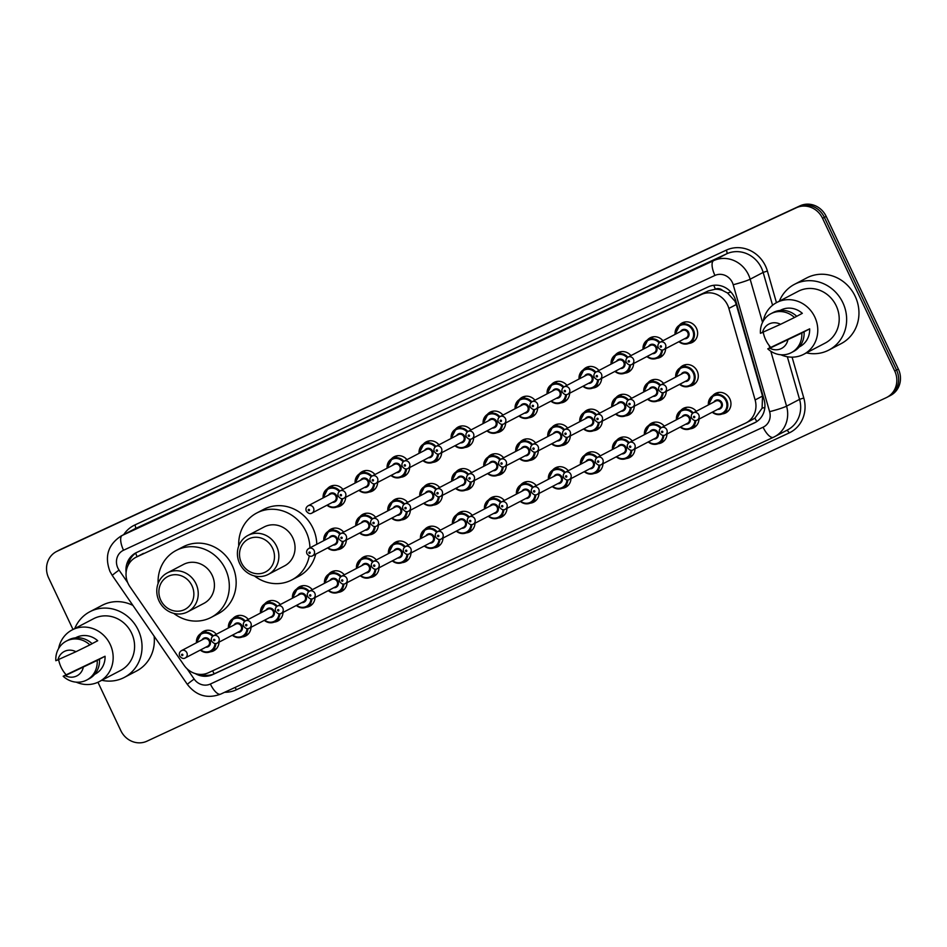 <?xml version="1.0" encoding="UTF-8"?>
<svg xmlns="http://www.w3.org/2000/svg" width="947" height="947" viewBox="0 0 947 947"><rect width="100%" height="100%" fill="white"/><g stroke="black" fill="none" stroke-linecap="round" stroke-linejoin="round"><path stroke-width="1.42" d="M698.969 419.154A10.985 10.192 62.4 0 1 693.701 427.784A10.985 10.192 62.4 0 1 690.15 428.825M666.972 434.022A10.985 10.192 62.4 0 1 661.704 442.651A10.985 10.192 62.4 0 1 658.153 443.693M634.975 448.89A10.985 10.192 62.4 0 1 629.708 457.519A10.985 10.192 62.4 0 1 626.156 458.561M602.979 463.758A10.985 10.192 62.4 0 1 597.711 472.387A10.985 10.192 62.4 0 1 594.16 473.429M570.982 478.626A10.985 10.192 62.4 0 1 565.714 487.255A10.985 10.192 62.4 0 1 562.163 488.297M538.985 493.494A10.985 10.192 62.4 0 1 533.729 502.123A10.985 10.192 62.4 0 1 530.166 503.165M506.988 508.361A10.985 10.192 62.4 0 1 501.732 516.991A10.985 10.192 62.4 0 1 498.169 518.033M474.992 523.229A10.985 10.192 62.4 0 1 469.736 531.859A10.985 10.192 62.4 0 1 466.173 532.901M442.995 538.085A10.985 10.192 62.4 0 1 437.739 546.727A10.985 10.192 62.4 0 1 434.176 547.768M410.998 552.953A10.985 10.192 62.4 0 1 405.742 561.595A10.985 10.192 62.4 0 1 402.179 562.636M379.001 567.821A10.985 10.192 62.4 0 1 373.745 576.451A10.985 10.192 62.4 0 1 370.182 577.504M347.016 582.689A10.985 10.192 62.4 0 1 341.749 591.319A10.985 10.192 62.4 0 1 338.197 592.372M315.02 597.557A10.985 10.192 62.4 0 1 309.752 606.187A10.985 10.192 62.4 0 1 306.201 607.228M283.023 612.425A10.985 10.192 62.4 0 1 277.755 621.054A10.985 10.192 62.4 0 1 274.204 622.096M251.026 627.293A10.985 10.192 62.4 0 1 245.758 635.922A10.985 10.192 62.4 0 1 242.207 636.964M219.029 642.161A10.985 10.192 62.4 0 1 213.762 650.79A10.985 10.192 62.4 0 1 210.21 651.832M712.629 395.775A10.985 10.192 62.4 0 1 715.506 393.443A10.985 10.192 62.4 0 1 729.841 398.888A10.985 10.192 62.4 0 1 725.698 412.916A10.985 10.192 62.4 0 1 722.147 413.957M666.297 391.324A10.985 10.192 62.4 0 1 661.042 399.954A10.985 10.192 62.4 0 1 657.478 401.007M634.301 406.192A10.985 10.192 62.4 0 1 629.045 414.822A10.985 10.192 62.4 0 1 625.482 415.863M602.304 421.06A10.985 10.192 62.4 0 1 597.048 429.689A10.985 10.192 62.4 0 1 593.485 430.731M570.307 435.928A10.985 10.192 62.4 0 1 565.051 444.557A10.985 10.192 62.4 0 1 561.488 445.599M538.322 450.796A10.985 10.192 62.4 0 1 533.054 459.425A10.985 10.192 62.4 0 1 529.503 460.467M506.325 465.664A10.985 10.192 62.4 0 1 501.058 474.293A10.985 10.192 62.4 0 1 497.506 475.335M474.329 480.531A10.985 10.192 62.4 0 1 469.061 489.161A10.985 10.192 62.4 0 1 465.51 490.203M442.332 495.399A10.985 10.192 62.4 0 1 437.064 504.029A10.985 10.192 62.4 0 1 433.513 505.071M410.335 510.267A10.985 10.192 62.4 0 1 405.067 518.897A10.985 10.192 62.4 0 1 401.516 519.939M378.338 525.135A10.985 10.192 62.4 0 1 373.071 533.765A10.985 10.192 62.4 0 1 369.519 534.806M346.342 539.991A10.985 10.192 62.4 0 1 341.074 548.633A10.985 10.192 62.4 0 1 337.523 549.674M679.958 367.945A10.985 10.192 62.4 0 1 682.846 365.613A10.985 10.192 62.4 0 1 697.181 371.058A10.985 10.192 62.4 0 1 693.038 385.086A10.985 10.192 62.4 0 1 689.475 386.139M505.651 422.966A10.985 10.192 62.4 0 1 500.383 431.595A10.985 10.192 62.4 0 1 496.832 432.637M473.654 437.834A10.985 10.192 62.4 0 1 468.386 446.463A10.985 10.192 62.4 0 1 464.835 447.505M633.638 363.494A10.985 10.192 62.4 0 1 628.37 372.135A10.985 10.192 62.4 0 1 624.819 373.177M441.657 452.702A10.985 10.192 62.4 0 1 436.401 461.331A10.985 10.192 62.4 0 1 432.838 462.373M665.634 348.626A10.985 10.192 62.4 0 1 660.367 357.268A10.985 10.192 62.4 0 1 656.816 358.309M537.647 408.098A10.985 10.192 62.4 0 1 532.38 416.727A10.985 10.192 62.4 0 1 528.828 417.781M601.641 378.362A10.985 10.192 62.4 0 1 596.373 386.992A10.985 10.192 62.4 0 1 592.822 388.045M569.644 393.23A10.985 10.192 62.4 0 1 564.376 401.859A10.985 10.192 62.4 0 1 560.825 402.913M409.66 467.569A10.985 10.192 62.4 0 1 404.405 476.199A10.985 10.192 62.4 0 1 400.841 477.241M377.664 482.437A10.985 10.192 62.4 0 1 372.408 491.067A10.985 10.192 62.4 0 1 368.845 492.109M345.667 497.305A10.985 10.192 62.4 0 1 340.411 505.935A10.985 10.192 62.4 0 1 336.848 506.976M679.295 325.247A10.985 10.192 62.4 0 1 682.171 322.927A10.985 10.192 62.4 0 1 696.507 328.36A10.985 10.192 62.4 0 1 692.364 342.4A10.985 10.192 62.4 0 1 688.812 343.441M752.19 419.675L754.913 418.101L762.098 408.193L762.524 396.071L736.281 304.543L734.967 301.205L727.509 292.99L722.537 290.433A6.866 6.369 -117.6 0 0 715.423 289.119A20.597 7.706 -114.9 0 1 713.789 285.296M728.87 308.414A20.597 19.106 -117.6 0 0 727.604 305.064A20.597 19.106 -117.6 0 0 701.478 294.481L136.652 556.931A20.597 19.106 -117.6 0 0 135.906 557.298A20.597 19.106 -117.6 0 0 129.928 586.714L184.073 665.279A20.597 19.106 -117.6 0 0 208.411 672.749L745.336 423.262A20.597 19.106 -117.6 0 0 746.082 422.895A20.597 19.106 -117.6 0 0 755.126 399.954L728.87 308.414L736.281 304.543M715.423 289.119L715.115 289.261A20.597 19.106 62.4 0 1 722.537 290.433M715.115 289.261L708.332 290.895L135.906 557.298M680.633 410.643A10.985 10.192 62.4 0 1 683.521 408.311A10.985 10.192 62.4 0 1 696.27 411.27M648.636 425.511A10.985 10.192 62.4 0 1 651.524 423.179A10.985 10.192 62.4 0 1 664.273 426.138M616.639 440.379A10.985 10.192 62.4 0 1 619.527 438.047A10.985 10.192 62.4 0 1 632.276 440.994M584.642 455.235A10.985 10.192 62.4 0 1 587.531 452.915A10.985 10.192 62.4 0 1 600.28 455.862M552.646 470.103A10.985 10.192 62.4 0 1 555.534 467.782A10.985 10.192 62.4 0 1 568.283 470.73M520.649 484.971A10.985 10.192 62.4 0 1 523.537 482.65A10.985 10.192 62.4 0 1 536.286 485.598M488.652 499.838A10.985 10.192 62.4 0 1 491.54 497.518A10.985 10.192 62.4 0 1 504.289 500.466M456.655 514.706A10.985 10.192 62.4 0 1 459.544 512.386A10.985 10.192 62.4 0 1 472.293 515.334M424.658 529.574A10.985 10.192 62.4 0 1 427.547 527.254A10.985 10.192 62.4 0 1 440.296 530.202M392.662 544.442A10.985 10.192 62.4 0 1 395.55 542.122A10.985 10.192 62.4 0 1 408.299 545.07M360.665 559.31A10.985 10.192 62.4 0 1 363.553 556.978A10.985 10.192 62.4 0 1 376.302 559.937M328.68 574.178A10.985 10.192 62.4 0 1 331.557 571.846A10.985 10.192 62.4 0 1 344.306 574.805M296.683 589.046A10.985 10.192 62.4 0 1 299.56 586.714A10.985 10.192 62.4 0 1 312.321 589.673M264.687 603.914A10.985 10.192 62.4 0 1 267.563 601.582A10.985 10.192 62.4 0 1 280.324 604.541M232.69 618.782A10.985 10.192 62.4 0 1 235.578 616.45A10.985 10.192 62.4 0 1 248.327 619.409M200.693 633.65A10.985 10.192 62.4 0 1 203.581 631.318A10.985 10.192 62.4 0 1 216.33 634.277M647.961 382.813A10.985 10.192 62.4 0 1 650.849 380.481A10.985 10.192 62.4 0 1 663.598 383.44M615.964 397.681A10.985 10.192 62.4 0 1 618.853 395.349A10.985 10.192 62.4 0 1 631.602 398.308M583.968 412.549A10.985 10.192 62.4 0 1 586.856 410.217A10.985 10.192 62.4 0 1 599.605 413.176M551.971 427.417A10.985 10.192 62.4 0 1 554.859 425.085A10.985 10.192 62.4 0 1 567.608 428.044M519.986 442.285A10.985 10.192 62.4 0 1 522.862 439.953A10.985 10.192 62.4 0 1 535.611 442.912M487.989 457.141A10.985 10.192 62.4 0 1 490.866 454.82A10.985 10.192 62.4 0 1 503.626 457.768M455.992 472.008A10.985 10.192 62.4 0 1 458.869 469.688A10.985 10.192 62.4 0 1 471.63 472.636M423.996 486.876A10.985 10.192 62.4 0 1 426.872 484.556A10.985 10.192 62.4 0 1 439.633 487.504M391.999 501.744A10.985 10.192 62.4 0 1 394.887 499.424A10.985 10.192 62.4 0 1 407.636 502.372M360.002 516.612A10.985 10.192 62.4 0 1 362.89 514.292A10.985 10.192 62.4 0 1 375.639 517.24M328.005 531.48A10.985 10.192 62.4 0 1 330.894 529.16A10.985 10.192 62.4 0 1 343.643 532.107M647.298 340.115A10.985 10.192 62.4 0 1 650.175 337.795A10.985 10.192 62.4 0 1 662.936 340.742M615.301 354.983A10.985 10.192 62.4 0 1 618.178 352.663A10.985 10.192 62.4 0 1 630.939 355.61M583.305 369.851A10.985 10.192 62.4 0 1 586.193 367.519A10.985 10.192 62.4 0 1 598.942 370.478M551.308 384.719A10.985 10.192 62.4 0 1 554.196 382.387A10.985 10.192 62.4 0 1 566.945 385.346M519.311 399.587A10.985 10.192 62.4 0 1 522.199 397.255A10.985 10.192 62.4 0 1 534.948 400.214M487.314 414.455A10.985 10.192 62.4 0 1 490.203 412.123A10.985 10.192 62.4 0 1 502.952 415.082M455.318 429.322A10.985 10.192 62.4 0 1 458.206 426.99A10.985 10.192 62.4 0 1 470.955 429.95M423.321 444.19A10.985 10.192 62.4 0 1 426.209 441.858A10.985 10.192 62.4 0 1 438.958 444.818M391.324 459.046A10.985 10.192 62.4 0 1 394.212 456.726A10.985 10.192 62.4 0 1 406.961 459.674M359.327 473.914A10.985 10.192 62.4 0 1 362.216 471.594A10.985 10.192 62.4 0 1 374.965 474.542M327.331 488.782A10.985 10.192 62.4 0 1 330.219 486.462A10.985 10.192 62.4 0 1 342.968 489.41M195.212 673.554A20.597 19.106 -117.6 0 0 212.696 674.631L754.309 422.966A20.597 19.106 -117.6 0 0 755.055 422.599A20.597 19.106 -117.6 0 0 764.099 399.646L735.748 300.767A20.597 19.106 -117.6 0 0 734.481 297.405A20.597 19.106 -117.6 0 0 708.344 286.834L136.581 552.503A20.597 19.106 -117.6 0 0 135.835 552.87A20.597 19.106 -117.6 0 0 126.105 572.426M73.002 629.471L48.628 577.895A20.597 19.106 62.4 0 1 56.406 551.592A20.597 19.106 62.4 0 1 57.151 551.225L796.403 207.724A20.597 19.106 62.4 0 1 822.541 218.295L894.726 371.011A20.597 19.106 62.4 0 1 886.948 397.314A20.597 19.106 62.4 0 1 886.203 397.693L146.951 741.181A20.597 19.106 62.4 0 1 120.814 730.611L97.955 682.254M56.406 551.592L58.229 550.633A20.597 19.106 62.4 0 1 58.974 550.266L798.226 206.766A20.597 19.106 62.4 0 1 824.364 217.337L896.549 370.064A20.597 19.106 62.4 0 1 888.771 396.367A20.597 19.106 62.4 0 1 888.026 396.734M128.082 565.359A20.597 19.106 62.4 0 1 136.77 552.421M755.955 422.102L214.519 673.672A20.597 19.106 62.4 0 1 201.06 674.406M888.771 396.367L890.594 395.408A20.597 19.106 62.4 0 0 898.372 369.105L826.186 216.39A20.597 19.106 62.4 0 0 800.049 205.819L60.797 549.307A20.597 19.106 62.4 0 0 60.052 549.686L58.229 550.633A20.597 19.106 62.4 0 1 58.974 550.266L798.226 206.766A20.597 19.106 62.4 0 1 824.364 217.337L896.549 370.064A20.597 19.106 62.4 0 1 888.771 396.367L886.948 397.314M779.345 301.17A37.087 34.388 62.4 0 1 794.474 284.337A37.087 34.388 62.4 0 1 842.854 302.709A37.087 34.388 62.4 0 1 828.862 350.059A37.087 34.388 62.4 0 1 806.406 352.888M794.474 284.337L806.785 277.897A37.087 34.388 62.4 0 1 855.165 296.269A37.087 34.388 62.4 0 1 841.173 343.619L828.862 350.059M770.704 347.348A29.191 27.061 62.4 0 1 765.697 339.807A29.191 27.061 62.4 0 1 763.258 332.361M763.223 321.116A29.191 27.061 62.4 0 1 776.706 302.543A29.191 27.061 62.4 0 1 814.787 316.996A29.191 27.061 62.4 0 1 803.778 354.273A29.191 27.061 62.4 0 1 780.825 354.758M776.706 302.543L798.143 291.333A29.191 27.061 62.4 0 1 836.213 305.786A29.191 27.061 62.4 0 1 825.204 343.063L803.778 354.273M809.661 328.846L801.801 333.036A21.97 20.372 62.4 0 1 791.313 352.651A21.97 20.372 62.4 0 1 767.78 348.839L809.661 328.846A20.597 19.106 62.4 0 1 799.789 346.661L799.232 346.957M787.88 339.843A13.732 12.737 62.4 0 1 769.852 348.224L801.801 333.036M769.852 348.224L767.78 348.839M804.086 331.841A21.97 20.372 62.4 0 1 793.586 351.455L791.313 352.651M762.513 332.705A13.732 12.737 62.4 0 1 780.541 324.324L760.441 333.32A21.97 20.372 62.4 0 1 770.941 313.706A21.97 20.372 62.4 0 1 794.474 317.517L802.322 313.327A20.597 19.106 62.4 0 0 780.695 310.154L780.139 310.438M780.541 324.324L794.474 317.517M770.941 313.706L773.214 312.51A21.97 20.372 62.4 0 1 796.747 316.322M241.402 562.755A18.538 17.188 62.4 0 1 249.073 538.748A18.538 17.188 62.4 0 1 272.594 548.266A18.538 17.188 62.4 0 1 264.923 572.272A18.538 17.188 62.4 0 1 241.402 562.755M239.65 563.501A21.97 20.372 62.4 0 1 247.948 535.434A21.97 20.372 62.4 0 1 276.619 546.324A21.97 20.372 62.4 0 1 268.321 574.379A21.97 20.372 62.4 0 1 239.65 563.501M268.321 574.379L284.502 565.915A21.97 20.372 -117.6 0 0 292.801 537.849A21.97 20.372 -117.6 0 0 264.13 526.97L247.948 535.434M238.739 546.04A37.773 35.015 62.4 0 1 256.815 512.978A37.773 35.015 62.4 0 1 306.082 531.681A37.773 35.015 62.4 0 1 309.941 547.863M256.815 512.978L263.645 509.391A37.773 35.015 62.4 0 1 312.924 528.106A37.773 35.015 62.4 0 1 316.783 544.288M309.267 555.972A37.773 35.015 62.4 0 1 291.83 579.907A37.773 35.015 62.4 0 1 254.364 575.906M315.718 554.149A37.773 35.015 62.4 0 1 298.672 576.332L291.83 579.907M160.777 600.209A18.538 17.188 62.4 0 1 168.448 576.202A18.538 17.188 62.4 0 1 191.969 585.72A18.538 17.188 62.4 0 1 184.298 609.726A18.538 17.188 62.4 0 1 160.777 600.209M159.025 600.954A21.97 20.372 62.4 0 1 167.323 572.899A21.97 20.372 62.4 0 1 195.993 583.79A21.97 20.372 62.4 0 1 187.695 611.845A21.97 20.372 62.4 0 1 159.025 600.954M187.695 611.845L203.877 603.381A21.97 20.372 -117.6 0 0 212.175 575.314A21.97 20.372 -117.6 0 0 183.505 564.436L167.323 572.899M158.113 583.494A37.773 35.015 62.4 0 1 176.189 550.432A37.773 35.015 62.4 0 1 225.457 569.147A37.773 35.015 62.4 0 1 211.205 617.373A37.773 35.015 62.4 0 1 173.739 613.372M176.189 550.432L183.02 546.857A37.773 35.015 62.4 0 1 232.299 565.572A37.773 35.015 62.4 0 1 218.047 613.798L211.205 617.373M74.742 628.559A37.087 34.388 62.4 0 1 89.87 611.738A37.087 34.388 62.4 0 1 138.25 630.098A37.087 34.388 62.4 0 1 124.258 677.448A37.087 34.388 62.4 0 1 101.803 680.289M89.87 611.738L102.181 605.299A37.087 34.388 62.4 0 1 132.911 605.417M66.101 674.749A29.191 27.061 62.4 0 1 61.093 667.209A29.191 27.061 62.4 0 1 58.655 659.763M58.619 648.517A29.191 27.061 62.4 0 1 72.102 629.944A29.191 27.061 62.4 0 1 110.183 644.398A29.191 27.061 62.4 0 1 99.163 681.662A29.191 27.061 62.4 0 1 76.222 682.148M72.102 629.944L93.54 618.734A29.191 27.061 62.4 0 1 131.609 633.188A29.191 27.061 62.4 0 1 120.6 670.452L99.163 681.662M105.058 656.247L97.198 660.426A21.97 20.372 62.4 0 1 86.71 680.041A21.97 20.372 62.4 0 1 63.177 676.241L105.058 656.247A20.597 19.106 62.4 0 1 95.185 674.063L94.629 674.347M83.277 667.244A13.732 12.737 62.4 0 1 65.248 675.625L97.198 660.426M65.248 675.625L63.177 676.241M99.482 659.23A21.97 20.372 62.4 0 1 88.982 678.857L86.71 680.041M92.096 643.664L97.719 640.728A20.597 19.106 62.4 0 0 76.091 637.544L75.535 637.84M154.124 636.183A37.087 34.388 62.4 0 1 136.569 671.009L124.258 677.448M57.909 660.106A13.732 12.737 62.4 0 1 75.938 651.725L55.837 660.722A21.97 20.372 62.4 0 1 66.337 641.107A21.97 20.372 62.4 0 1 89.87 644.907L92.143 643.711A21.97 20.372 62.4 0 0 68.61 639.912L66.337 641.107M75.938 651.725L89.87 644.907M756.795 421.557A20.597 7.706 -114.9 0 1 754.913 418.101M762.098 408.193A20.597 1.669 -16 0 0 764.868 407.411M214.235 673.802A20.597 7.706 -114.9 0 1 212.578 670.807M727.509 292.99A20.597 1.669 -16 0 0 730.918 292.055M137.114 556.67A20.597 7.706 -114.9 0 1 135.67 553.131M708.332 290.895L701.478 294.481M762.524 396.071L755.126 399.954M143.506 553.344L136.652 556.931M187.056 668.76L194.147 679.058A13.732 12.737 -117.6 0 0 210.376 684.03L763.081 427.215A13.732 12.737 -117.6 0 0 769.615 411.673L733.203 284.727A13.732 12.737 -117.6 0 0 732.362 282.49A13.732 12.737 -117.6 0 0 714.938 275.447L123.536 550.243A13.732 12.737 -117.6 0 0 117.854 568.022A13.732 12.737 -117.6 0 0 119.05 570.094L127.727 582.677M123.536 550.243A13.732 5.137 65.1 0 1 122.222 535.434L713.636 260.638A27.475 25.474 62.4 0 1 748.473 274.737A27.475 25.474 62.4 0 1 750.154 279.211L763.152 272.416A27.475 25.474 -117.6 0 0 761.459 267.942A27.475 25.474 -117.6 0 0 726.621 253.843L135.22 528.639A27.475 25.474 -117.6 0 0 134.225 529.136L121.228 535.931A27.475 25.474 62.4 0 1 122.222 535.434L135.22 528.639A3.433 1.29 -114.9 0 0 134.888 524.946L726.302 250.138A3.433 1.29 -114.9 0 1 726.621 253.843L713.636 260.638A13.732 5.137 65.1 0 0 714.938 275.447M121.228 535.931C108.076 544.572 104.336 556.434 109.994 571.503L112.302 575.504A13.732 0.675 -34.6 0 1 119.05 570.094M726.302 250.138A30.908 28.659 62.4 0 1 765.496 266A30.908 28.659 62.4 0 1 767.39 271.031L776.457 302.673M792.083 357.149L803.79 397.977A30.908 28.659 62.4 0 1 789.111 432.957L236.407 689.771A30.908 28.659 62.4 0 1 224.676 692.269M123.726 534.617A30.908 28.659 62.4 0 1 134.888 524.946M894.726 371.011L898.372 369.105M822.541 218.295L826.186 216.39M796.403 207.724L800.049 205.819M57.151 551.225L60.797 549.307M770.822 351.254L786.566 406.156L799.552 399.362L787.336 356.747M769.615 411.673A13.732 1.113 -16 0 0 786.566 406.156A27.475 25.474 62.4 0 1 774.504 436.756A27.475 25.474 62.4 0 1 773.51 437.242A13.732 5.137 65.1 0 1 773.427 437.289L787.502 429.962A27.475 25.474 -117.6 0 0 799.552 399.362L803.79 397.977M733.203 284.727A13.732 1.113 -16 0 0 750.154 279.211L762.548 322.394M769.165 345.501L769.816 347.774M772.574 305.265L763.152 272.416L767.39 271.031M773.344 437.325L220.805 694.068A13.732 5.137 65.1 0 1 220.722 694.104L773.427 437.289A13.732 5.137 65.1 0 1 763.081 427.215M234.809 687.558A3.433 1.29 -114.9 0 1 236.407 689.771M786.661 430.4A3.433 1.29 -114.9 0 1 789.111 432.957M112.302 575.504L187.399 684.468A13.732 0.675 -34.6 0 1 194.147 679.058M210.376 684.03A13.732 5.137 65.1 0 0 220.722 694.104C207.476 699.028 196.36 695.82 187.399 684.468M755.789 422.196L754.309 422.966M214.519 673.672L212.696 674.631M675.093 334.374A10.299 9.553 62.4 0 1 679.982 324.845A10.299 9.553 62.4 0 1 693.429 329.947A10.299 9.553 62.4 0 1 689.534 343.098A10.299 9.553 62.4 0 1 678.916 341.678M679.307 341.476A9.612 8.914 -117.6 0 0 690.47 341.618A9.612 8.914 -117.6 0 0 692.624 330.337A9.612 8.914 -117.6 0 0 682.112 324.833A9.612 8.914 -117.6 0 0 675.483 334.173M680.585 331.509A4.806 4.463 62.4 0 1 688.576 332.208A4.806 4.463 62.4 0 1 684.409 338.801M663.883 349.55L686.22 337.866A4.119 3.824 -117.6 0 0 687.771 332.598A4.119 3.824 -117.6 0 0 682.396 330.562L660.059 342.246A4.119 3.824 62.4 0 1 665.433 344.282A4.119 3.824 62.4 0 1 663.883 349.55C662.119 350.662 660.26 350.023 658.283 347.632C657.419 345.442 658.011 343.643 660.059 342.246M660.248 346.768A0.687 0.639 -117.6 0 0 661.124 347.111A0.687 0.639 -117.6 0 0 661.408 346.223A0.687 0.639 -117.6 0 0 660.533 345.868A0.687 0.639 -117.6 0 0 660.248 346.768M662.474 349.976A10.299 9.553 62.4 0 1 657.538 357.966A10.299 9.553 62.4 0 1 646.919 356.546M647.31 356.344A9.612 8.914 -117.6 0 0 656.52 357.706A9.612 8.914 -117.6 0 0 661.598 349.988M648.588 346.365A4.806 4.463 62.4 0 1 656.579 347.076A4.806 4.463 62.4 0 1 652.412 353.669M631.886 364.417L654.223 352.734A4.119 3.824 -117.6 0 0 655.774 347.466A4.119 3.824 -117.6 0 0 650.4 345.43L628.062 357.114A4.119 3.824 62.4 0 1 633.436 359.15A4.119 3.824 62.4 0 1 631.886 364.417C630.122 365.53 628.263 364.891 626.287 362.5C625.422 360.31 626.014 358.511 628.062 357.114M628.252 361.624A0.687 0.639 -117.6 0 0 629.128 361.979A0.687 0.639 -117.6 0 0 629.412 361.091A0.687 0.639 -117.6 0 0 628.536 360.736A0.687 0.639 -117.6 0 0 628.252 361.624M653.643 336.753L647.985 339.713L643.06 349.265A10.299 9.553 62.4 0 1 647.985 339.713A10.299 9.553 62.4 0 1 659.846 342.364M659.136 342.909A9.612 8.914 -117.6 0 0 648.896 340.068A9.612 8.914 -117.6 0 0 643.487 349.041M630.477 364.844A10.299 9.553 62.4 0 1 625.541 372.834A10.299 9.553 62.4 0 1 614.923 371.413M615.313 371.212A9.612 8.914 -117.6 0 0 624.523 372.573A9.612 8.914 -117.6 0 0 629.601 364.855M616.592 361.233A4.806 4.463 62.4 0 1 624.582 361.943A4.806 4.463 62.4 0 1 620.415 368.537M599.889 379.285L622.226 367.59A4.119 3.824 -117.6 0 0 623.777 362.334A4.119 3.824 -117.6 0 0 618.403 360.298L596.065 371.982A4.119 3.824 62.4 0 1 601.44 374.018A4.119 3.824 62.4 0 1 599.889 379.285C598.125 380.398 596.267 379.759 594.29 377.368C593.426 375.178 594.018 373.378 596.065 371.982M596.255 376.492A0.687 0.639 -117.6 0 0 597.131 376.847A0.687 0.639 -117.6 0 0 597.415 375.959A0.687 0.639 -117.6 0 0 596.539 375.604A0.687 0.639 -117.6 0 0 596.255 376.492M611.099 364.11A10.299 9.553 62.4 0 1 616 354.58A10.299 9.553 62.4 0 1 627.849 357.232M627.139 357.777A9.612 8.914 -117.6 0 0 616.899 354.936A9.612 8.914 -117.6 0 0 611.49 363.908M598.48 379.711A10.299 9.553 62.4 0 1 593.544 387.702A10.299 9.553 62.4 0 1 582.926 386.281M583.316 386.08A9.612 8.914 -117.6 0 0 592.526 387.441A9.612 8.914 -117.6 0 0 597.604 379.723M584.607 376.101A4.806 4.463 62.4 0 1 592.585 376.811A4.806 4.463 62.4 0 1 588.418 383.405M567.892 394.153L590.23 382.458A4.119 3.824 -117.6 0 0 591.78 377.202A4.119 3.824 -117.6 0 0 586.406 375.166L564.069 386.85A4.119 3.824 62.4 0 1 569.443 388.886A4.119 3.824 62.4 0 1 567.892 394.153C566.14 395.266 564.27 394.627 562.293 392.236C561.429 390.046 562.021 388.246 564.069 386.85M564.258 391.36A0.687 0.639 -117.6 0 0 565.134 391.715A0.687 0.639 -117.6 0 0 565.418 390.827A0.687 0.639 -117.6 0 0 564.542 390.472A0.687 0.639 -117.6 0 0 564.258 391.36M589.65 366.489L584.003 369.448L579.067 379.001A10.299 9.553 62.4 0 1 584.003 369.448A10.299 9.553 62.4 0 1 595.852 372.1M595.142 372.645A9.612 8.914 -117.6 0 0 584.903 369.803A9.612 8.914 -117.6 0 0 579.505 378.776M566.484 394.579A10.299 9.553 62.4 0 1 561.559 402.57A10.299 9.553 62.4 0 1 550.929 401.149L555.309 403.375L561.559 402.57L567.206 399.61M551.32 400.948A9.612 8.914 -117.6 0 0 560.529 402.309A9.612 8.914 -117.6 0 0 565.608 394.591M552.61 390.969A4.806 4.463 62.4 0 1 560.588 391.679A4.806 4.463 62.4 0 1 556.422 398.273M535.895 409.021L558.233 397.326A4.119 3.824 -117.6 0 0 559.784 392.07A4.119 3.824 -117.6 0 0 554.409 390.022L532.072 401.717A4.119 3.824 62.4 0 1 537.446 403.753A4.119 3.824 62.4 0 1 535.895 409.021C534.144 410.134 532.273 409.495 530.296 407.103C529.432 404.914 530.024 403.114 532.072 401.717M532.261 406.227A0.687 0.639 -117.6 0 0 533.137 406.583A0.687 0.639 -117.6 0 0 533.421 405.695A0.687 0.639 -117.6 0 0 532.545 405.34A0.687 0.639 -117.6 0 0 532.261 406.227M547.106 393.845A10.299 9.553 62.4 0 1 552.006 384.316A10.299 9.553 62.4 0 1 563.856 386.968M563.157 387.501A9.612 8.914 -117.6 0 0 552.906 384.671A9.612 8.914 -117.6 0 0 547.508 393.644M534.487 409.447A10.299 9.553 62.4 0 1 529.562 417.438A10.299 9.553 62.4 0 1 518.932 416.017M519.323 415.816A9.612 8.914 -117.6 0 0 528.544 417.177A9.612 8.914 -117.6 0 0 533.611 409.459M520.613 405.837A4.806 4.463 62.4 0 1 528.592 406.547A4.806 4.463 62.4 0 1 524.425 413.141M503.899 423.889L526.236 412.194A4.119 3.824 -117.6 0 0 527.787 406.938A4.119 3.824 -117.6 0 0 522.413 404.89L500.075 416.585A4.119 3.824 62.4 0 1 505.449 418.621A4.119 3.824 62.4 0 1 503.899 423.889C502.147 425.002 500.276 424.363 498.3 421.971C497.435 419.781 498.027 417.982 500.075 416.585M500.265 421.095A0.687 0.639 -117.6 0 0 501.141 421.451A0.687 0.639 -117.6 0 0 501.425 420.563A0.687 0.639 -117.6 0 0 500.549 420.208A0.687 0.639 -117.6 0 0 500.265 421.095M515.121 408.713A10.299 9.553 62.4 0 1 520.01 399.184A10.299 9.553 62.4 0 1 531.859 401.836M531.16 402.368A9.612 8.914 -117.6 0 0 520.909 399.539A9.612 8.914 -117.6 0 0 515.511 408.512M502.49 424.315A10.299 9.553 62.4 0 1 497.566 432.305A10.299 9.553 62.4 0 1 486.936 430.885M487.326 430.672A9.612 8.914 -117.6 0 0 496.548 432.045A9.612 8.914 -117.6 0 0 501.614 424.327M488.616 420.705A4.806 4.463 62.4 0 1 496.607 421.415A4.806 4.463 62.4 0 1 492.44 428.008M471.902 438.745L494.239 427.061A4.119 3.824 -117.6 0 0 495.79 421.806A4.119 3.824 -117.6 0 0 490.416 419.758L468.078 431.453A4.119 3.824 62.4 0 1 473.453 433.489A4.119 3.824 62.4 0 1 471.902 438.745C470.15 439.87 468.28 439.23 466.315 436.839C465.439 434.649 466.031 432.85 468.078 431.453M468.28 435.963A0.687 0.639 -117.6 0 0 469.144 436.318A0.687 0.639 -117.6 0 0 469.428 435.431A0.687 0.639 -117.6 0 0 468.564 435.075A0.687 0.639 -117.6 0 0 468.28 435.963M483.124 423.581A10.299 9.553 62.4 0 1 488.013 414.04A10.299 9.553 62.4 0 1 499.862 416.704M499.164 417.236A9.612 8.914 -117.6 0 0 488.912 414.407A9.612 8.914 -117.6 0 0 483.515 423.38M470.493 439.183A10.299 9.553 62.4 0 1 465.569 447.173A10.299 9.553 62.4 0 1 454.939 445.753M455.341 445.54A9.612 8.914 -117.6 0 0 464.551 446.913A9.612 8.914 -117.6 0 0 469.617 439.195M456.62 435.573A4.806 4.463 62.4 0 1 464.61 436.283A4.806 4.463 62.4 0 1 460.443 442.876M439.905 453.613L462.243 441.929A4.119 3.824 -117.6 0 0 463.805 436.674A4.119 3.824 -117.6 0 0 458.419 434.626L436.082 446.321A4.119 3.824 62.4 0 1 441.456 448.357A4.119 3.824 62.4 0 1 439.905 453.613C438.153 454.738 436.283 454.098 434.318 451.707C433.442 449.505 434.034 447.718 436.082 446.321M436.283 450.831A0.687 0.639 -117.6 0 0 437.147 451.186A0.687 0.639 -117.6 0 0 437.431 450.298A0.687 0.639 -117.6 0 0 436.567 449.943A0.687 0.639 -117.6 0 0 436.283 450.831M451.127 438.449A10.299 9.553 62.4 0 1 456.016 428.908A10.299 9.553 62.4 0 1 467.877 431.572M467.167 432.104A9.612 8.914 -117.6 0 0 456.916 429.263A9.612 8.914 -117.6 0 0 451.518 438.248M438.497 454.051A10.299 9.553 62.4 0 1 433.572 462.029A10.299 9.553 62.4 0 1 422.954 460.621M423.345 460.408A9.612 8.914 -117.6 0 0 432.554 461.769A9.612 8.914 -117.6 0 0 437.621 454.051M424.623 450.441A4.806 4.463 62.4 0 1 432.613 451.151A4.806 4.463 62.4 0 1 428.446 457.744M407.908 468.481L430.246 456.797A4.119 3.824 -117.6 0 0 431.808 451.541A4.119 3.824 -117.6 0 0 426.422 449.494L404.085 461.177A4.119 3.824 62.4 0 1 409.459 463.225A4.119 3.824 62.4 0 1 407.908 468.481C406.156 469.605 404.286 468.966 402.321 466.575C401.445 464.373 402.037 462.586 404.085 461.177M404.286 465.699A0.687 0.639 -117.6 0 0 405.15 466.054A0.687 0.639 -117.6 0 0 405.434 465.166A0.687 0.639 -117.6 0 0 404.57 464.811A0.687 0.639 -117.6 0 0 404.286 465.699M429.666 440.829L424.019 443.776L419.083 453.341A10.299 9.553 62.4 0 1 424.019 443.776A10.299 9.553 62.4 0 1 435.88 446.428M435.17 446.972A9.612 8.914 -117.6 0 0 424.919 444.131A9.612 8.914 -117.6 0 0 419.521 453.104M406.5 468.919A10.299 9.553 62.4 0 1 401.575 476.897A10.299 9.553 62.4 0 1 390.957 475.489L395.325 477.714L401.575 476.897L407.222 473.95M391.348 475.276A9.612 8.914 -117.6 0 0 400.557 476.637A9.612 8.914 -117.6 0 0 405.636 468.919M392.626 465.308A4.806 4.463 62.4 0 1 400.617 466.019A4.806 4.463 62.4 0 1 396.45 472.612M375.912 483.349L398.249 471.665A4.119 3.824 -117.6 0 0 399.812 466.398A4.119 3.824 -117.6 0 0 394.437 464.361L372.088 476.045A4.119 3.824 62.4 0 1 377.474 478.093A4.119 3.824 62.4 0 1 375.912 483.349C374.16 484.473 372.289 483.834 370.324 481.431C369.448 479.241 370.04 477.454 372.088 476.045M372.289 480.567A0.687 0.639 -117.6 0 0 373.154 480.922A0.687 0.639 -117.6 0 0 373.438 480.034A0.687 0.639 -117.6 0 0 372.573 479.679A0.687 0.639 -117.6 0 0 372.289 480.567M387.134 468.185A10.299 9.553 62.4 0 1 392.022 458.644A10.299 9.553 62.4 0 1 403.884 461.296M403.173 461.84A9.612 8.914 -117.6 0 0 392.934 458.999A9.612 8.914 -117.6 0 0 387.524 467.972M374.503 483.787A10.299 9.553 62.4 0 1 369.579 491.765A10.299 9.553 62.4 0 1 358.96 490.357M359.351 490.144A9.612 8.914 -117.6 0 0 368.561 491.505A9.612 8.914 -117.6 0 0 373.639 483.787M360.629 480.176A4.806 4.463 62.4 0 1 368.62 480.887A4.806 4.463 62.4 0 1 364.453 487.48M343.915 498.217L366.252 486.533A4.119 3.824 -117.6 0 0 367.815 481.265A4.119 3.824 -117.6 0 0 362.441 479.229L340.091 490.913A4.119 3.824 62.4 0 1 345.477 492.961A4.119 3.824 62.4 0 1 343.915 498.217C342.163 499.341 340.304 498.702 338.328 496.299C337.452 494.109 338.043 492.322 340.091 490.913M340.293 495.435A0.687 0.639 -117.6 0 0 341.157 495.79A0.687 0.639 -117.6 0 0 341.441 494.89A0.687 0.639 -117.6 0 0 340.577 494.547A0.687 0.639 -117.6 0 0 340.293 495.435M355.137 483.053A10.299 9.553 62.4 0 1 360.026 473.512A10.299 9.553 62.4 0 1 371.887 476.163M371.177 476.708A9.612 8.914 -117.6 0 0 360.937 473.867A9.612 8.914 -117.6 0 0 355.527 482.84M342.506 498.655A10.299 9.553 62.4 0 1 337.582 506.633A10.299 9.553 62.4 0 1 326.964 505.213M327.354 505.011A9.612 8.914 -117.6 0 0 336.564 506.373A9.612 8.914 -117.6 0 0 341.642 498.655M328.633 495.044A4.806 4.463 62.4 0 1 336.623 495.755A4.806 4.463 62.4 0 1 332.456 502.348M311.918 513.085L334.255 501.401A4.119 3.824 -117.6 0 0 335.818 496.133A4.119 3.824 -117.6 0 0 330.444 494.097L308.106 505.781A4.119 3.824 62.4 0 1 313.481 507.829A4.119 3.824 62.4 0 1 311.918 513.085C310.166 514.197 308.308 513.57 306.331 511.167C305.467 508.977 306.047 507.178 308.106 505.781M308.296 510.303A0.687 0.639 -117.6 0 0 309.16 510.658A0.687 0.639 -117.6 0 0 309.444 509.758A0.687 0.639 -117.6 0 0 308.58 509.415A0.687 0.639 -117.6 0 0 308.296 510.303M323.14 497.921A10.299 9.553 62.4 0 1 328.029 488.38A10.299 9.553 62.4 0 1 339.89 491.031M339.18 491.576A9.612 8.914 -117.6 0 0 328.94 488.735A9.612 8.914 -117.6 0 0 323.531 497.708M686.303 364.583L680.656 367.543L675.72 377.095A10.299 9.553 62.4 0 1 680.656 367.543A10.299 9.553 62.4 0 1 694.092 372.645A10.299 9.553 62.4 0 1 690.209 385.796A10.299 9.553 62.4 0 1 679.591 384.375M679.982 384.174A9.612 8.914 -117.6 0 0 691.144 384.316A9.612 8.914 -117.6 0 0 693.287 373.023A9.612 8.914 -117.6 0 0 682.775 367.519A9.612 8.914 -117.6 0 0 676.158 376.87M681.26 374.195A4.806 4.463 62.4 0 1 689.25 374.905A4.806 4.463 62.4 0 1 685.083 381.499M686.883 380.552A4.119 3.824 -117.6 0 0 688.445 375.296A4.119 3.824 -117.6 0 0 683.071 373.248L660.722 384.944A4.119 3.824 62.4 0 1 666.108 386.98A4.119 3.824 62.4 0 1 664.545 392.247L686.883 380.552M662.071 388.921A0.687 0.639 -117.6 0 0 661.207 388.566A0.687 0.639 -117.6 0 0 660.923 389.454A0.687 0.639 -117.6 0 0 661.787 389.809A0.687 0.639 -117.6 0 0 662.071 388.921M643.771 391.94A10.299 9.553 62.4 0 1 648.659 382.41A10.299 9.553 62.4 0 1 660.521 385.062M659.81 385.595A9.612 8.914 -117.6 0 0 649.571 382.766A9.612 8.914 -117.6 0 0 644.161 391.738M649.263 389.063A4.806 4.463 62.4 0 1 657.254 389.773A4.806 4.463 62.4 0 1 653.087 396.367M654.886 395.42A4.119 3.824 -117.6 0 0 656.449 390.164A4.119 3.824 -117.6 0 0 651.074 388.116L628.725 399.812A4.119 3.824 62.4 0 1 634.111 401.848A4.119 3.824 62.4 0 1 632.549 407.115L654.886 395.42M630.075 403.789A0.687 0.639 -117.6 0 0 629.21 403.434A0.687 0.639 -117.6 0 0 628.926 404.322A0.687 0.639 -117.6 0 0 629.791 404.677A0.687 0.639 -117.6 0 0 630.075 403.789M663.137 392.674A10.299 9.553 62.4 0 1 658.212 400.664A10.299 9.553 62.4 0 1 647.594 399.243M647.985 399.042A9.612 8.914 -117.6 0 0 657.194 400.403A9.612 8.914 -117.6 0 0 662.273 392.685M611.774 406.808A10.299 9.553 62.4 0 1 616.663 397.278A10.299 9.553 62.4 0 1 628.524 399.93M627.814 400.463A9.612 8.914 -117.6 0 0 617.574 397.633A9.612 8.914 -117.6 0 0 612.164 406.606M617.266 403.931A4.806 4.463 62.4 0 1 625.257 404.641A4.806 4.463 62.4 0 1 621.09 411.235M622.889 410.288A4.119 3.824 -117.6 0 0 624.452 405.032A4.119 3.824 -117.6 0 0 619.078 402.984L596.74 414.679A4.119 3.824 62.4 0 1 602.114 416.716A4.119 3.824 62.4 0 1 600.552 421.983L622.889 410.288M598.078 418.657A0.687 0.639 -117.6 0 0 597.214 418.302A0.687 0.639 -117.6 0 0 596.93 419.19A0.687 0.639 -117.6 0 0 597.794 419.545A0.687 0.639 -117.6 0 0 598.078 418.657M631.14 407.541A10.299 9.553 62.4 0 1 626.216 415.532A10.299 9.553 62.4 0 1 615.597 414.111M615.988 413.91A9.612 8.914 -117.6 0 0 625.198 415.271A9.612 8.914 -117.6 0 0 630.276 407.553M579.777 421.675A10.299 9.553 62.4 0 1 584.666 412.134A10.299 9.553 62.4 0 1 596.527 414.798M595.817 415.331A9.612 8.914 -117.6 0 0 585.577 412.501A9.612 8.914 -117.6 0 0 580.168 421.474M585.27 418.799A4.806 4.463 62.4 0 1 593.26 419.509A4.806 4.463 62.4 0 1 589.093 426.103M590.892 425.156A4.119 3.824 -117.6 0 0 592.455 419.9A4.119 3.824 -117.6 0 0 587.081 417.852L564.743 429.547A4.119 3.824 62.4 0 1 570.118 431.583A4.119 3.824 62.4 0 1 568.555 436.839L590.892 425.156M566.081 433.525A0.687 0.639 -117.6 0 0 565.217 433.17A0.687 0.639 -117.6 0 0 564.933 434.057A0.687 0.639 -117.6 0 0 565.797 434.413A0.687 0.639 -117.6 0 0 566.081 433.525M599.143 422.409A10.299 9.553 62.4 0 1 594.219 430.4A10.299 9.553 62.4 0 1 583.601 428.979M583.991 428.766A9.612 8.914 -117.6 0 0 593.201 430.139A9.612 8.914 -117.6 0 0 598.279 422.421M547.78 436.543A10.299 9.553 62.4 0 1 552.669 427.002A10.299 9.553 62.4 0 1 564.53 429.666M563.82 430.198A9.612 8.914 -117.6 0 0 553.581 427.357A9.612 8.914 -117.6 0 0 548.171 436.342M553.273 433.667A4.806 4.463 62.4 0 1 561.263 434.377A4.806 4.463 62.4 0 1 557.096 440.971M558.908 440.024A4.119 3.824 -117.6 0 0 560.458 434.768A4.119 3.824 -117.6 0 0 555.084 432.72L532.747 444.415A4.119 3.824 62.4 0 1 538.121 446.451A4.119 3.824 62.4 0 1 536.558 451.707L558.908 440.024M534.096 448.393A0.687 0.639 -117.6 0 0 533.22 448.038A0.687 0.639 -117.6 0 0 532.936 448.925A0.687 0.639 -117.6 0 0 533.812 449.28A0.687 0.639 -117.6 0 0 534.096 448.393M567.158 437.277A10.299 9.553 62.4 0 1 562.222 445.268A10.299 9.553 62.4 0 1 551.604 443.847M551.994 443.634A9.612 8.914 -117.6 0 0 561.204 444.995A9.612 8.914 -117.6 0 0 566.282 437.277M526.331 438.923L520.672 441.87L515.748 451.435A10.299 9.553 62.4 0 1 520.672 441.87A10.299 9.553 62.4 0 1 532.534 444.522M531.823 445.066A9.612 8.914 -117.6 0 0 521.584 442.225A9.612 8.914 -117.6 0 0 516.174 451.198M521.276 448.535A4.806 4.463 62.4 0 1 529.266 449.245A4.806 4.463 62.4 0 1 525.1 455.838M526.911 454.891A4.119 3.824 -117.6 0 0 528.462 449.636A4.119 3.824 -117.6 0 0 523.087 447.588L500.75 459.271A4.119 3.824 62.4 0 1 506.124 461.319A4.119 3.824 62.4 0 1 504.562 466.575L526.911 454.891M502.099 463.261A0.687 0.639 -117.6 0 0 501.223 462.905A0.687 0.639 -117.6 0 0 500.939 463.793A0.687 0.639 -117.6 0 0 501.815 464.148A0.687 0.639 -117.6 0 0 502.099 463.261M535.162 452.145A10.299 9.553 62.4 0 1 530.225 460.124A10.299 9.553 62.4 0 1 519.607 458.715M519.998 458.502A9.612 8.914 -117.6 0 0 529.207 459.863A9.612 8.914 -117.6 0 0 534.286 452.145M483.787 466.279A10.299 9.553 62.4 0 1 488.676 456.738A10.299 9.553 62.4 0 1 500.537 459.39M499.827 459.934A9.612 8.914 -117.6 0 0 489.587 457.093A9.612 8.914 -117.6 0 0 484.177 466.066M489.279 463.403A4.806 4.463 62.4 0 1 497.27 464.113A4.806 4.463 62.4 0 1 493.103 470.706M494.914 469.759A4.119 3.824 -117.6 0 0 496.465 464.492A4.119 3.824 -117.6 0 0 491.091 462.456L468.753 474.139A4.119 3.824 62.4 0 1 474.127 476.187A4.119 3.824 62.4 0 1 472.577 481.443L494.914 469.759M470.103 478.128A0.687 0.639 -117.6 0 0 469.227 477.773A0.687 0.639 -117.6 0 0 468.943 478.661A0.687 0.639 -117.6 0 0 469.819 479.016A0.687 0.639 -117.6 0 0 470.103 478.128M503.165 467.013A10.299 9.553 62.4 0 1 498.229 474.992A10.299 9.553 62.4 0 1 487.61 473.583M488.001 473.37A9.612 8.914 -117.6 0 0 497.211 474.731A9.612 8.914 -117.6 0 0 502.289 467.013M462.337 468.658L456.679 471.606L451.755 481.159A10.299 9.553 62.4 0 1 456.679 471.606A10.299 9.553 62.4 0 1 468.54 474.258M467.83 474.802A9.612 8.914 -117.6 0 0 457.59 471.961A9.612 8.914 -117.6 0 0 452.181 480.934M457.283 478.271A4.806 4.463 62.4 0 1 465.273 478.981A4.806 4.463 62.4 0 1 461.106 485.574M462.917 484.627A4.119 3.824 -117.6 0 0 464.468 479.36A4.119 3.824 -117.6 0 0 459.094 477.324L436.756 489.007A4.119 3.824 62.4 0 1 442.131 491.055A4.119 3.824 62.4 0 1 440.58 496.311L462.917 484.627M438.106 492.985A0.687 0.639 -117.6 0 0 437.23 492.641A0.687 0.639 -117.6 0 0 436.946 493.529A0.687 0.639 -117.6 0 0 437.822 493.884A0.687 0.639 -117.6 0 0 438.106 492.985M471.168 481.881A10.299 9.553 62.4 0 1 466.232 489.859A10.299 9.553 62.4 0 1 455.614 488.439M456.004 488.238A9.612 8.914 -117.6 0 0 465.214 489.599A9.612 8.914 -117.6 0 0 470.292 481.881M419.793 496.015A10.299 9.553 62.4 0 1 424.694 486.474A10.299 9.553 62.4 0 1 436.543 489.126M435.833 489.67A9.612 8.914 -117.6 0 0 425.594 486.829A9.612 8.914 -117.6 0 0 420.184 495.802M425.298 493.138A4.806 4.463 62.4 0 1 433.276 493.849A4.806 4.463 62.4 0 1 429.109 500.442M430.921 499.495A4.119 3.824 -117.6 0 0 432.471 494.227A4.119 3.824 -117.6 0 0 427.097 492.191L404.76 503.875A4.119 3.824 62.4 0 1 410.134 505.923A4.119 3.824 62.4 0 1 408.583 511.179L430.921 499.495M406.109 507.852A0.687 0.639 -117.6 0 0 405.233 507.509A0.687 0.639 -117.6 0 0 404.949 508.397A0.687 0.639 -117.6 0 0 405.825 508.74A0.687 0.639 -117.6 0 0 406.109 507.852M439.171 496.749A10.299 9.553 62.4 0 1 434.235 504.727A10.299 9.553 62.4 0 1 423.617 503.307L428.008 505.544L434.235 504.727L439.893 501.78M424.007 503.106A9.612 8.914 -117.6 0 0 433.217 504.467A9.612 8.914 -117.6 0 0 438.295 496.749M387.797 510.871A10.299 9.553 62.4 0 1 392.697 501.342A10.299 9.553 62.4 0 1 404.547 503.993M403.836 504.538A9.612 8.914 -117.6 0 0 393.597 501.697A9.612 8.914 -117.6 0 0 388.199 510.67M393.301 508.006A4.806 4.463 62.4 0 1 401.279 508.705A4.806 4.463 62.4 0 1 397.113 515.31M398.924 514.363A4.119 3.824 -117.6 0 0 400.474 509.095A4.119 3.824 -117.6 0 0 395.1 507.059L372.763 518.743A4.119 3.824 62.4 0 1 378.137 520.791A4.119 3.824 62.4 0 1 376.586 526.047L398.924 514.363M374.112 522.72A0.687 0.639 -117.6 0 0 373.236 522.377A0.687 0.639 -117.6 0 0 372.952 523.265A0.687 0.639 -117.6 0 0 373.828 523.608A0.687 0.639 -117.6 0 0 374.112 522.72M407.174 511.617A10.299 9.553 62.4 0 1 402.238 519.595A10.299 9.553 62.4 0 1 391.62 518.175M392.011 517.973A9.612 8.914 -117.6 0 0 401.22 519.335A9.612 8.914 -117.6 0 0 406.299 511.617M355.812 525.739A10.299 9.553 62.4 0 1 360.7 516.21A10.299 9.553 62.4 0 1 372.55 518.861M371.851 519.406A9.612 8.914 -117.6 0 0 361.6 516.565A9.612 8.914 -117.6 0 0 356.202 525.538M361.304 522.874A4.806 4.463 62.4 0 1 369.283 523.573A4.806 4.463 62.4 0 1 365.116 530.166M366.927 529.231A4.119 3.824 -117.6 0 0 368.478 523.963A4.119 3.824 -117.6 0 0 363.103 521.927L340.766 533.611A4.119 3.824 62.4 0 1 346.14 535.647A4.119 3.824 62.4 0 1 344.59 540.915L366.927 529.231M342.116 537.588A0.687 0.639 -117.6 0 0 341.24 537.233A0.687 0.639 -117.6 0 0 340.956 538.133A0.687 0.639 -117.6 0 0 341.831 538.476A0.687 0.639 -117.6 0 0 342.116 537.588M375.178 526.485A10.299 9.553 62.4 0 1 370.253 534.463A10.299 9.553 62.4 0 1 359.623 533.043M360.014 532.841A9.612 8.914 -117.6 0 0 369.235 534.203A9.612 8.914 -117.6 0 0 374.302 526.485M323.815 540.607A10.299 9.553 62.4 0 1 328.704 531.078A10.299 9.553 62.4 0 1 340.553 533.729M339.855 534.274A9.612 8.914 -117.6 0 0 329.603 531.433A9.612 8.914 -117.6 0 0 324.205 540.406M329.307 537.742A4.806 4.463 62.4 0 1 337.286 538.441A4.806 4.463 62.4 0 1 333.119 545.034M334.93 544.099A4.119 3.824 -117.6 0 0 336.481 538.831A4.119 3.824 -117.6 0 0 331.107 536.795L308.769 548.479A4.119 3.824 62.4 0 1 314.144 550.515A4.119 3.824 62.4 0 1 312.593 555.782L334.93 544.099M310.119 552.456A0.687 0.639 -117.6 0 0 309.243 552.101A0.687 0.639 -117.6 0 0 308.959 552.989A0.687 0.639 -117.6 0 0 309.835 553.344A0.687 0.639 -117.6 0 0 310.119 552.456M343.181 541.341A10.299 9.553 62.4 0 1 338.257 549.331A10.299 9.553 62.4 0 1 327.626 547.911M328.017 547.709A9.612 8.914 -117.6 0 0 337.239 549.071A9.612 8.914 -117.6 0 0 342.305 541.353M718.974 392.413L713.328 395.373L708.392 404.925A10.299 9.553 62.4 0 1 713.328 395.373A10.299 9.553 62.4 0 1 726.763 400.474A10.299 9.553 62.4 0 1 722.869 413.626A10.299 9.553 62.4 0 1 712.251 412.205M712.641 412.004A9.612 8.914 -117.6 0 0 723.804 412.146A9.612 8.914 -117.6 0 0 725.958 400.853A9.612 8.914 -117.6 0 0 715.447 395.349A9.612 8.914 -117.6 0 0 708.818 404.7M713.92 402.025A4.806 4.463 62.4 0 1 721.91 402.735A4.806 4.463 62.4 0 1 717.743 409.329M719.554 408.382A4.119 3.824 -117.6 0 0 721.105 403.126A4.119 3.824 -117.6 0 0 715.731 401.078L693.393 412.774A4.119 3.824 62.4 0 1 698.768 414.81A4.119 3.824 62.4 0 1 697.217 420.066L719.554 408.382M694.743 416.751A0.687 0.639 -117.6 0 0 693.867 416.396A0.687 0.639 -117.6 0 0 693.583 417.284A0.687 0.639 -117.6 0 0 694.459 417.639A0.687 0.639 -117.6 0 0 694.743 416.751M676.43 419.77A10.299 9.553 62.4 0 1 681.331 410.229A10.299 9.553 62.4 0 1 693.18 412.892M692.47 413.425A9.612 8.914 -117.6 0 0 682.231 410.596A9.612 8.914 -117.6 0 0 676.833 419.568M681.935 416.893A4.806 4.463 62.4 0 1 689.913 417.603A4.806 4.463 62.4 0 1 685.746 424.197M687.558 423.25A4.119 3.824 -117.6 0 0 689.108 417.994A4.119 3.824 -117.6 0 0 683.734 415.946L661.397 427.642A4.119 3.824 62.4 0 1 666.771 429.678A4.119 3.824 62.4 0 1 665.22 434.933L687.558 423.25M662.746 431.619A0.687 0.639 -117.6 0 0 661.87 431.264A0.687 0.639 -117.6 0 0 661.586 432.152A0.687 0.639 -117.6 0 0 662.462 432.507A0.687 0.639 -117.6 0 0 662.746 431.619M695.808 420.504A10.299 9.553 62.4 0 1 690.872 428.494A10.299 9.553 62.4 0 1 680.254 427.073L684.645 429.299L690.872 428.494L696.53 425.534M680.644 426.86A9.612 8.914 -117.6 0 0 689.854 428.233A9.612 8.914 -117.6 0 0 694.932 420.515M644.433 434.637A10.299 9.553 62.4 0 1 649.334 425.096A10.299 9.553 62.4 0 1 661.184 427.748M660.485 428.293A9.612 8.914 -117.6 0 0 650.234 425.452A9.612 8.914 -117.6 0 0 644.836 434.436M649.938 431.761A4.806 4.463 62.4 0 1 657.916 432.471A4.806 4.463 62.4 0 1 653.75 439.065M655.561 438.118A4.119 3.824 -117.6 0 0 657.111 432.862A4.119 3.824 -117.6 0 0 651.737 430.814L629.4 442.498A4.119 3.824 62.4 0 1 634.774 444.545A4.119 3.824 62.4 0 1 633.223 449.801L655.561 438.118M630.749 446.487A0.687 0.639 -117.6 0 0 629.873 446.132A0.687 0.639 -117.6 0 0 629.589 447.02A0.687 0.639 -117.6 0 0 630.465 447.375A0.687 0.639 -117.6 0 0 630.749 446.487M663.811 435.371A10.299 9.553 62.4 0 1 658.887 443.362A10.299 9.553 62.4 0 1 648.257 441.941M648.648 441.728A9.612 8.914 -117.6 0 0 657.857 443.089A9.612 8.914 -117.6 0 0 662.936 435.371M612.449 449.505A10.299 9.553 62.4 0 1 617.337 439.964A10.299 9.553 62.4 0 1 629.187 442.616M628.488 443.16A9.612 8.914 -117.6 0 0 618.237 440.319A9.612 8.914 -117.6 0 0 612.839 449.292M617.941 446.629A4.806 4.463 62.4 0 1 625.92 447.339A4.806 4.463 62.4 0 1 621.753 453.933M623.564 452.986A4.119 3.824 -117.6 0 0 625.115 447.718A4.119 3.824 -117.6 0 0 619.74 445.682L597.403 457.365A4.119 3.824 62.4 0 1 602.777 459.413A4.119 3.824 62.4 0 1 601.227 464.669L623.564 452.986M598.753 461.355A0.687 0.639 -117.6 0 0 597.877 461A0.687 0.639 -117.6 0 0 597.593 461.887A0.687 0.639 -117.6 0 0 598.468 462.243A0.687 0.639 -117.6 0 0 598.753 461.355M631.815 450.239A10.299 9.553 62.4 0 1 626.89 458.218A10.299 9.553 62.4 0 1 616.26 456.809M616.651 456.596A9.612 8.914 -117.6 0 0 625.872 457.957A9.612 8.914 -117.6 0 0 630.939 450.239M580.452 464.373A10.299 9.553 62.4 0 1 585.341 454.832A10.299 9.553 62.4 0 1 597.19 457.484M596.492 458.028A9.612 8.914 -117.6 0 0 586.24 455.187A9.612 8.914 -117.6 0 0 580.842 464.16M585.944 461.497A4.806 4.463 62.4 0 1 593.935 462.207A4.806 4.463 62.4 0 1 589.768 468.801M591.567 467.854A4.119 3.824 -117.6 0 0 593.118 462.586A4.119 3.824 -117.6 0 0 587.744 460.55L565.406 472.233A4.119 3.824 62.4 0 1 570.781 474.281A4.119 3.824 62.4 0 1 569.23 479.537L591.567 467.854M566.756 476.211A0.687 0.639 -117.6 0 0 565.892 475.868A0.687 0.639 -117.6 0 0 565.608 476.755A0.687 0.639 -117.6 0 0 566.472 477.11A0.687 0.639 -117.6 0 0 566.756 476.211M599.818 465.107A10.299 9.553 62.4 0 1 594.894 473.086A10.299 9.553 62.4 0 1 584.263 471.677L588.667 473.902L594.894 473.086L600.54 470.138M584.654 471.464A9.612 8.914 -117.6 0 0 593.876 472.825A9.612 8.914 -117.6 0 0 598.942 465.107M558.99 466.741L553.344 469.7L548.408 479.253A10.299 9.553 62.4 0 1 553.344 469.7A10.299 9.553 62.4 0 1 565.205 472.352M564.495 472.896A9.612 8.914 -117.6 0 0 554.244 470.055A9.612 8.914 -117.6 0 0 548.846 479.028M553.948 476.365A4.806 4.463 62.4 0 1 561.938 477.075A4.806 4.463 62.4 0 1 557.771 483.668M559.57 482.721A4.119 3.824 -117.6 0 0 561.133 477.454A4.119 3.824 -117.6 0 0 555.747 475.418L533.41 487.101A4.119 3.824 62.4 0 1 538.784 489.149A4.119 3.824 62.4 0 1 537.233 494.405L559.57 482.721M534.759 491.079A0.687 0.639 -117.6 0 0 533.895 490.735A0.687 0.639 -117.6 0 0 533.611 491.623A0.687 0.639 -117.6 0 0 534.475 491.978A0.687 0.639 -117.6 0 0 534.759 491.079M567.821 479.975A10.299 9.553 62.4 0 1 562.897 487.954A10.299 9.553 62.4 0 1 552.267 486.533M552.669 486.332A9.612 8.914 -117.6 0 0 561.879 487.693A9.612 8.914 -117.6 0 0 566.945 479.975M516.458 494.109A10.299 9.553 62.4 0 1 521.347 484.568A10.299 9.553 62.4 0 1 533.208 487.22M532.498 487.764A9.612 8.914 -117.6 0 0 522.247 484.923A9.612 8.914 -117.6 0 0 516.849 493.896M521.951 491.233A4.806 4.463 62.4 0 1 529.941 491.943A4.806 4.463 62.4 0 1 525.774 498.536M527.574 497.589A4.119 3.824 -117.6 0 0 529.136 492.322A4.119 3.824 -117.6 0 0 523.75 490.286L501.413 501.969A4.119 3.824 62.4 0 1 506.787 504.017A4.119 3.824 62.4 0 1 505.236 509.273L527.574 497.589M502.762 505.947A0.687 0.639 -117.6 0 0 501.898 505.603A0.687 0.639 -117.6 0 0 501.614 506.491A0.687 0.639 -117.6 0 0 502.478 506.834A0.687 0.639 -117.6 0 0 502.762 505.947M535.824 494.843A10.299 9.553 62.4 0 1 530.9 502.821A10.299 9.553 62.4 0 1 520.282 501.401M520.672 501.2A9.612 8.914 -117.6 0 0 529.882 502.561A9.612 8.914 -117.6 0 0 534.948 494.843M484.462 508.965A10.299 9.553 62.4 0 1 489.35 499.436A10.299 9.553 62.4 0 1 501.212 502.088M500.501 502.632A9.612 8.914 -117.6 0 0 490.262 499.791A9.612 8.914 -117.6 0 0 484.852 508.764M489.954 506.1A4.806 4.463 62.4 0 1 497.944 506.799A4.806 4.463 62.4 0 1 493.778 513.392M495.577 512.457A4.119 3.824 -117.6 0 0 497.139 507.19A4.119 3.824 -117.6 0 0 491.765 505.153L469.416 516.837A4.119 3.824 62.4 0 1 474.802 518.885A4.119 3.824 62.4 0 1 473.24 524.141L495.577 512.457M470.766 520.814A0.687 0.639 -117.6 0 0 469.901 520.459A0.687 0.639 -117.6 0 0 469.617 521.359A0.687 0.639 -117.6 0 0 470.481 521.702A0.687 0.639 -117.6 0 0 470.766 520.814M503.828 509.711A10.299 9.553 62.4 0 1 498.903 517.689A10.299 9.553 62.4 0 1 488.285 516.269M488.676 516.068A9.612 8.914 -117.6 0 0 497.885 517.429A9.612 8.914 -117.6 0 0 502.964 509.711M452.465 523.833A10.299 9.553 62.4 0 1 457.354 514.304A10.299 9.553 62.4 0 1 469.215 516.955M468.505 517.5A9.612 8.914 -117.6 0 0 458.265 514.659A9.612 8.914 -117.6 0 0 452.855 523.632M457.957 520.968A4.806 4.463 62.4 0 1 465.948 521.667A4.806 4.463 62.4 0 1 461.781 528.26M463.58 527.325A4.119 3.824 -117.6 0 0 465.143 522.057A4.119 3.824 -117.6 0 0 459.769 520.021L437.419 531.705A4.119 3.824 62.4 0 1 442.805 533.741A4.119 3.824 62.4 0 1 441.243 539.009L463.58 527.325M438.769 535.682A0.687 0.639 -117.6 0 0 437.905 535.327A0.687 0.639 -117.6 0 0 437.621 536.227A0.687 0.639 -117.6 0 0 438.485 536.57A0.687 0.639 -117.6 0 0 438.769 535.682M471.831 524.579A10.299 9.553 62.4 0 1 466.907 532.557A10.299 9.553 62.4 0 1 456.288 531.137M456.679 530.936A9.612 8.914 -117.6 0 0 465.888 532.297A9.612 8.914 -117.6 0 0 470.967 524.579M420.468 538.701A10.299 9.553 62.4 0 1 425.357 529.172A10.299 9.553 62.4 0 1 437.218 531.823M436.508 532.368A9.612 8.914 -117.6 0 0 426.268 529.527A9.612 8.914 -117.6 0 0 420.859 538.5M425.961 535.824A4.806 4.463 62.4 0 1 433.951 536.535A4.806 4.463 62.4 0 1 429.784 543.128M431.583 542.193A4.119 3.824 -117.6 0 0 433.146 536.925A4.119 3.824 -117.6 0 0 427.772 534.889L405.434 546.573A4.119 3.824 62.4 0 1 410.809 548.609A4.119 3.824 62.4 0 1 409.246 553.877L431.583 542.193M406.772 550.55A0.687 0.639 -117.6 0 0 405.908 550.195A0.687 0.639 -117.6 0 0 405.624 551.083A0.687 0.639 -117.6 0 0 406.488 551.438A0.687 0.639 -117.6 0 0 406.772 550.55M439.834 539.435A10.299 9.553 62.4 0 1 434.91 547.425A10.299 9.553 62.4 0 1 424.292 546.005M424.682 545.803A9.612 8.914 -117.6 0 0 433.892 547.165A9.612 8.914 -117.6 0 0 438.97 539.447M399.007 541.08L393.36 544.04L388.436 553.593A10.299 9.553 62.4 0 1 393.36 544.04A10.299 9.553 62.4 0 1 405.221 546.691M404.511 547.236A9.612 8.914 -117.6 0 0 394.272 544.395A9.612 8.914 -117.6 0 0 388.862 553.368M393.964 550.692A4.806 4.463 62.4 0 1 401.954 551.403A4.806 4.463 62.4 0 1 397.787 557.996M399.598 557.049A4.119 3.824 -117.6 0 0 401.149 551.793A4.119 3.824 -117.6 0 0 395.775 549.757L373.438 561.441A4.119 3.824 62.4 0 1 378.812 563.477A4.119 3.824 62.4 0 1 377.249 568.745L399.598 557.049M374.787 565.418A0.687 0.639 -117.6 0 0 373.911 565.063A0.687 0.639 -117.6 0 0 373.627 565.951A0.687 0.639 -117.6 0 0 374.503 566.306A0.687 0.639 -117.6 0 0 374.787 565.418M407.837 554.303A10.299 9.553 62.4 0 1 402.913 562.293A10.299 9.553 62.4 0 1 392.295 560.873M392.685 560.671A9.612 8.914 -117.6 0 0 401.895 562.033A9.612 8.914 -117.6 0 0 406.973 554.315M356.474 568.437A10.299 9.553 62.4 0 1 361.363 558.908A10.299 9.553 62.4 0 1 373.225 561.559M372.514 562.104A9.612 8.914 -117.6 0 0 362.275 559.263A9.612 8.914 -117.6 0 0 356.865 568.236M361.967 565.56A4.806 4.463 62.4 0 1 369.957 566.27A4.806 4.463 62.4 0 1 365.791 572.864M367.602 571.917A4.119 3.824 -117.6 0 0 369.152 566.661A4.119 3.824 -117.6 0 0 363.778 564.613L341.441 576.309A4.119 3.824 62.4 0 1 346.815 578.345A4.119 3.824 62.4 0 1 345.253 583.612L367.602 571.917M342.79 580.286A0.687 0.639 -117.6 0 0 341.914 579.931A0.687 0.639 -117.6 0 0 341.63 580.819A0.687 0.639 -117.6 0 0 342.506 581.174A0.687 0.639 -117.6 0 0 342.79 580.286M375.852 569.171A10.299 9.553 62.4 0 1 370.916 577.161A10.299 9.553 62.4 0 1 360.298 575.74M360.689 575.539A9.612 8.914 -117.6 0 0 369.898 576.901A9.612 8.914 -117.6 0 0 374.976 569.183M324.478 583.305A10.299 9.553 62.4 0 1 329.367 573.775A10.299 9.553 62.4 0 1 341.228 576.427M340.518 576.96A9.612 8.914 -117.6 0 0 330.278 574.131A9.612 8.914 -117.6 0 0 324.868 583.103M329.97 580.428A4.806 4.463 62.4 0 1 337.961 581.138A4.806 4.463 62.4 0 1 333.794 587.732M335.605 586.785A4.119 3.824 -117.6 0 0 337.156 581.529A4.119 3.824 -117.6 0 0 331.781 579.481L309.444 591.177A4.119 3.824 62.4 0 1 314.818 593.213A4.119 3.824 62.4 0 1 313.256 598.48L335.605 586.785M310.794 595.154A0.687 0.639 -117.6 0 0 309.918 594.799A0.687 0.639 -117.6 0 0 309.633 595.687A0.687 0.639 -117.6 0 0 310.509 596.042A0.687 0.639 -117.6 0 0 310.794 595.154M343.856 584.039A10.299 9.553 62.4 0 1 338.919 592.029A10.299 9.553 62.4 0 1 328.301 590.608M328.692 590.407A9.612 8.914 -117.6 0 0 337.901 591.768A9.612 8.914 -117.6 0 0 342.98 584.05M292.481 598.173A10.299 9.553 62.4 0 1 297.37 588.643A10.299 9.553 62.4 0 1 309.231 591.295M308.521 591.828A9.612 8.914 -117.6 0 0 298.281 588.998A9.612 8.914 -117.6 0 0 292.872 597.971M297.974 595.296A4.806 4.463 62.4 0 1 305.964 596.006A4.806 4.463 62.4 0 1 301.797 602.6M303.608 601.653A4.119 3.824 -117.6 0 0 305.159 596.397A4.119 3.824 -117.6 0 0 299.785 594.349L277.447 606.044A4.119 3.824 62.4 0 1 282.822 608.081A4.119 3.824 62.4 0 1 281.271 613.348L303.608 601.653M278.797 610.022A0.687 0.639 -117.6 0 0 277.921 609.667A0.687 0.639 -117.6 0 0 277.637 610.555A0.687 0.639 -117.6 0 0 278.513 610.91A0.687 0.639 -117.6 0 0 278.797 610.022M311.859 598.906A10.299 9.553 62.4 0 1 306.923 606.897A10.299 9.553 62.4 0 1 296.304 605.476L300.696 607.702L306.923 606.897L312.569 603.937M296.695 605.275A9.612 8.914 -117.6 0 0 305.905 606.636A9.612 8.914 -117.6 0 0 310.983 598.918M260.484 613.04A10.299 9.553 62.4 0 1 265.385 603.499A10.299 9.553 62.4 0 1 277.234 606.163M276.524 606.696A9.612 8.914 -117.6 0 0 266.285 603.866A9.612 8.914 -117.6 0 0 260.875 612.839M265.977 610.164A4.806 4.463 62.4 0 1 273.967 610.874A4.806 4.463 62.4 0 1 269.8 617.468M271.611 616.521A4.119 3.824 -117.6 0 0 273.162 611.265A4.119 3.824 -117.6 0 0 267.788 609.217L245.451 620.912A4.119 3.824 62.4 0 1 250.825 622.948A4.119 3.824 62.4 0 1 249.274 628.204L271.611 616.521M246.8 624.89A0.687 0.639 -117.6 0 0 245.924 624.535A0.687 0.639 -117.6 0 0 245.64 625.422A0.687 0.639 -117.6 0 0 246.516 625.778A0.687 0.639 -117.6 0 0 246.8 624.89M279.862 613.774A10.299 9.553 62.4 0 1 274.926 621.765A10.299 9.553 62.4 0 1 264.308 620.344M264.698 620.131A9.612 8.914 -117.6 0 0 273.908 621.504A9.612 8.914 -117.6 0 0 278.986 613.786M239.035 615.42L233.388 618.367L228.452 627.932A10.299 9.553 62.4 0 1 233.388 618.367A10.299 9.553 62.4 0 1 245.237 621.031M244.527 621.563A9.612 8.914 -117.6 0 0 234.288 618.722A9.612 8.914 -117.6 0 0 228.878 627.707M233.992 625.032A4.806 4.463 62.4 0 1 241.97 625.742A4.806 4.463 62.4 0 1 237.804 632.336M239.615 631.389A4.119 3.824 -117.6 0 0 241.165 626.133A4.119 3.824 -117.6 0 0 235.791 624.085L213.454 635.78A4.119 3.824 62.4 0 1 218.828 637.816A4.119 3.824 62.4 0 1 217.277 643.072L239.615 631.389M214.803 639.758A0.687 0.639 -117.6 0 0 213.927 639.403A0.687 0.639 -117.6 0 0 213.643 640.29A0.687 0.639 -117.6 0 0 214.519 640.646A0.687 0.639 -117.6 0 0 214.803 639.758M247.865 628.642A10.299 9.553 62.4 0 1 242.929 636.633A10.299 9.553 62.4 0 1 232.311 635.212M232.702 634.999A9.612 8.914 -117.6 0 0 241.911 636.372A9.612 8.914 -117.6 0 0 246.989 628.654M196.491 642.776A10.299 9.553 62.4 0 1 201.391 633.235A10.299 9.553 62.4 0 1 213.241 635.887M212.53 636.431A9.612 8.914 -117.6 0 0 202.291 633.59A9.612 8.914 -117.6 0 0 196.893 642.563M201.995 639.9A4.806 4.463 62.4 0 1 209.974 640.61A4.806 4.463 62.4 0 1 205.807 647.203M207.618 646.256A4.119 3.824 -117.6 0 0 209.169 641.001A4.119 3.824 -117.6 0 0 203.794 638.953L181.457 650.636A4.119 3.824 62.4 0 1 186.831 652.684A4.119 3.824 62.4 0 1 185.281 657.94L207.618 646.256M182.807 654.626A0.687 0.639 -117.6 0 0 181.931 654.27A0.687 0.639 -117.6 0 0 181.646 655.158A0.687 0.639 -117.6 0 0 182.522 655.513A0.687 0.639 -117.6 0 0 182.807 654.626M215.869 643.51A10.299 9.553 62.4 0 1 210.932 651.489A10.299 9.553 62.4 0 1 200.314 650.08M200.705 649.867A9.612 8.914 -117.6 0 0 209.914 651.228A9.612 8.914 -117.6 0 0 214.993 643.51M752.936 419.308L746.082 422.895M695.181 340.139L689.534 343.098L683.296 343.903L678.881 341.701M675.057 334.398L679.982 324.845L685.64 321.885M663.196 355.007L657.538 357.966L651.299 358.771L646.884 356.569M631.199 369.875L625.541 372.834L619.302 373.639L614.887 371.437M611.064 364.133L616 354.58L621.646 351.621M599.202 384.742L593.544 387.702L587.306 388.507L582.89 386.305M547.07 393.869L552.006 384.316L557.653 381.357M535.209 414.478L529.562 417.438L523.312 418.243L518.897 416.041M515.073 408.737L520.01 399.184L525.656 396.225M503.212 429.346L497.566 432.305L491.315 433.11L486.9 430.909M483.077 423.605L488.013 414.04L493.659 411.093M471.215 444.214L465.569 447.173L459.319 447.978L454.903 445.777M451.08 438.473L456.016 428.908L461.663 425.961M439.219 459.082L433.572 462.029L427.322 462.846L422.907 460.633M387.086 468.209L392.022 458.644L397.669 455.696M375.225 488.818L369.579 491.765L363.328 492.582L358.913 490.368M355.089 483.065L360.026 473.512L365.672 470.564M343.228 503.686L337.582 506.633L331.343 507.438L326.916 505.236M323.105 497.933L328.029 488.38L333.675 485.42M660.722 384.944C658.674 386.34 658.082 388.14 658.958 390.33C660.935 392.721 662.793 393.36 664.545 392.247M679.544 384.399L683.983 386.601L690.209 385.796L695.856 382.837M654.306 379.451L648.659 382.41L643.723 391.963M628.725 399.812C626.677 401.208 626.085 403.008 626.961 405.198C628.938 407.589 630.809 408.228 632.549 407.115M647.547 399.267L651.986 401.469L658.212 400.664L663.859 397.704M622.309 394.319L616.663 397.278L611.738 406.831M596.74 414.679C594.68 416.076 594.1 417.876 594.965 420.066C596.941 422.457 598.812 423.096 600.552 421.983M615.55 414.135L619.989 416.337L626.216 415.532L631.862 412.572M590.312 409.187L584.666 412.134L579.742 421.699M564.743 429.547C562.684 430.944 562.104 432.732 562.968 434.933C564.945 437.325 566.815 437.964 568.555 436.839M583.553 429.003L587.992 431.205L594.219 430.4L599.865 427.44M558.316 424.055L552.669 427.002L547.745 436.567M532.747 444.415C530.699 445.812 530.107 447.6 530.971 449.801C532.948 452.193 534.818 452.832 536.558 451.707M551.556 443.871L555.996 446.073L562.222 445.268L567.869 442.308M500.75 459.271C498.702 460.68 498.11 462.467 498.974 464.669C500.951 467.06 502.821 467.7 504.562 466.575M519.56 458.727L523.999 460.94L530.225 460.124L535.872 457.176M494.334 453.791L488.676 456.738L483.751 466.303M468.753 474.139C466.705 475.548 466.113 477.335 466.978 479.525C468.954 481.928 470.825 482.568 472.577 481.443M487.575 473.595L492.002 475.808L498.229 474.992L503.875 472.044M436.756 489.007C434.709 490.416 434.117 492.203 434.981 494.393C436.958 496.796 438.828 497.435 440.58 496.311M455.578 488.463L460.005 490.676L466.232 489.859L471.89 486.912M430.34 483.515L424.694 486.474L419.758 496.027M404.76 503.875C402.712 505.272 402.12 507.071 402.984 509.261C404.973 511.664 406.831 512.303 408.583 511.179M398.344 498.382L392.697 501.342L387.761 510.895M372.763 518.743C370.715 520.14 370.123 521.939 370.987 524.129C372.976 526.532 374.834 527.159 376.586 526.047M391.585 518.198L396.012 520.412L402.238 519.595L407.897 516.648M366.347 513.25L360.7 516.21L355.764 525.763M340.766 533.611C338.718 535.008 338.126 536.807 338.99 538.997C340.979 541.388 342.838 542.027 344.59 540.915M359.588 533.066L364.015 535.28L370.253 534.463L375.9 531.504M334.35 528.118L328.704 531.078L323.767 540.63M308.769 548.479C306.721 549.876 306.13 551.675 306.994 553.865C308.982 556.256 310.841 556.895 312.593 555.782M327.591 547.934L332.018 550.136L338.257 549.331L343.903 546.372M693.393 412.774C691.346 414.17 690.754 415.97 691.618 418.16C693.606 420.551 695.465 421.19 697.217 420.066M712.215 412.229L716.642 414.431L722.869 413.626L728.527 410.667M686.977 407.281L681.331 410.229L676.395 419.793M661.397 427.642C659.349 429.038 658.757 430.826 659.621 433.028C661.61 435.419 663.468 436.058 665.22 434.933M654.981 422.149L649.334 425.096L644.398 434.661M629.4 442.498C627.352 443.906 626.76 445.694 627.624 447.895C629.613 450.287 631.471 450.926 633.223 449.801M648.222 441.953L652.649 444.167L658.887 443.362L664.534 440.402M622.984 437.017L617.337 439.964L612.401 449.529M597.403 457.365C595.355 458.774 594.763 460.562 595.627 462.752C597.616 465.155 599.475 465.794 601.227 464.669M616.225 456.821L620.652 459.035L626.89 458.218L632.537 455.27M590.987 451.885L585.341 454.832L580.404 464.385M565.406 472.233C563.358 473.642 562.767 475.43 563.643 477.619C565.619 480.022 567.478 480.662 569.23 479.537M533.41 487.101C531.362 488.498 530.77 490.297 531.646 492.487C533.623 494.89 535.481 495.53 537.233 494.405M552.231 486.557L556.67 488.77L562.897 487.954L568.543 485.006M526.994 481.609L521.347 484.568L516.411 494.121M501.413 501.969C499.365 503.366 498.773 505.165 499.649 507.355C501.626 509.758 503.484 510.397 505.236 509.273M520.234 501.425L524.674 503.638L530.9 502.821L536.547 499.874M494.997 496.477L489.35 499.436L484.414 508.989M469.416 516.837C467.368 518.234 466.776 520.033 467.652 522.223C469.629 524.626 471.488 525.254 473.24 524.141M488.238 516.293L492.677 518.506L498.903 517.689L504.55 514.73M463 511.344L457.354 514.304L452.417 523.857M437.419 531.705C435.371 533.102 434.78 534.901 435.656 537.091C437.632 539.482 439.503 540.121 441.243 539.009M456.241 531.16L460.68 533.374L466.907 532.557L472.553 529.598M431.003 526.212L425.357 529.172L420.432 538.725M405.434 546.573C403.375 547.97 402.795 549.769 403.659 551.959C405.636 554.35 407.506 554.989 409.246 553.877M424.244 546.028L428.683 548.23L434.91 547.425L440.556 544.466M373.438 561.441C371.378 562.838 370.798 564.637 371.662 566.827C373.639 569.218 375.509 569.857 377.249 568.745M392.247 560.896L396.686 563.098L402.913 562.293L408.559 559.334M367.01 555.948L361.363 558.908L356.439 568.46M341.441 576.309C339.393 577.706 338.801 579.505 339.665 581.695C341.642 584.086 343.512 584.725 345.253 583.612M360.251 575.764L364.69 577.966L370.916 577.161L376.563 574.202M335.025 570.816L329.367 573.775L324.442 583.328M309.444 591.177C307.396 592.573 306.804 594.373 307.668 596.563C309.645 598.954 311.516 599.593 313.256 598.48M328.254 590.632L332.693 592.834L338.919 592.029L344.566 589.07M303.028 585.684L297.37 588.643L292.445 598.196M277.447 606.044C275.399 607.441 274.808 609.241 275.672 611.431C277.649 613.822 279.519 614.461 281.271 613.348M271.031 600.552L265.385 603.499L260.449 613.064M245.451 620.912C243.403 622.309 242.811 624.109 243.675 626.298C245.652 628.69 247.522 629.329 249.274 628.204M264.272 620.368L268.699 622.57L274.926 621.765L280.584 618.805M213.454 635.78C211.406 637.177 210.814 638.965 211.678 641.166C213.667 643.558 215.525 644.197 217.277 643.072M232.275 635.236L236.703 637.438L242.929 636.633L248.588 633.673M207.038 630.288L201.391 633.235L196.455 642.8M181.457 650.636C179.409 652.045 178.817 653.832 179.681 656.034C181.67 658.425 183.529 659.065 185.281 657.94M200.279 650.092L204.706 652.305L210.932 651.489L216.591 648.541"/></g></svg>
